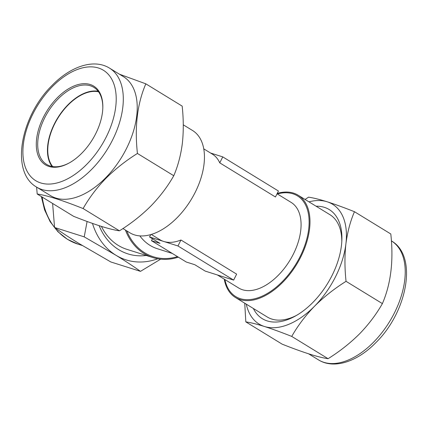 <?xml version="1.0" encoding="UTF-8"?>
<svg xmlns="http://www.w3.org/2000/svg" width="428" height="428" viewBox="0 0 428 428"><rect width="100%" height="100%" fill="white"/><g stroke="black" fill="none" stroke-linecap="round" stroke-linejoin="round"><path stroke-width="0.64" d="M52.703 166.583A44.742 26.033 121.5 0 1 54.688 123.858A44.742 26.033 121.5 0 1 98.547 91.79M47.471 148.96A45.208 26.306 121.5 0 1 54.447 123.788A45.208 26.306 121.5 0 1 67.961 104.812A45.208 26.306 121.5 0 1 80.464 95.123A45.175 26.29 121.5 0 1 98.172 91.287M52.088 166.476A45.175 26.29 121.5 0 1 47.471 148.944A45.175 26.29 121.5 0 1 67.945 104.817A45.175 26.29 121.5 0 1 80.453 95.134M69.454 162.822A45.175 26.29 121.5 0 1 46.647 164.411A45.175 26.29 121.5 0 1 58.203 98.847A45.175 26.29 121.5 0 1 93.866 87.376A45.175 26.29 121.5 0 1 102.8 108.418M81.882 153.117A46.181 26.873 121.5 0 1 69.095 163.02A46.181 26.873 121.5 0 1 36.835 150.816A46.181 26.873 121.5 0 1 57.24 97.819A46.181 26.873 121.5 0 1 102.811 108.011A46.181 26.873 121.5 0 1 81.882 153.117M109.504 68.116L123.424 76.649A69.775 40.601 121.5 0 1 105.582 177.909A69.775 40.601 121.5 0 1 50.499 195.623L36.578 187.09A69.775 40.601 121.5 0 0 91.656 169.376A69.775 40.601 121.5 0 0 109.504 68.116C93.876 58.39 70.524 66.431 52.189 85.306C20.795 115.913 9.849 171.896 36.578 187.09M36.61 187.111L37.199 194.018C46.748 195.345 62.049 200.186 83.107 208.548C89.222 197.8 96.824 187.732 105.914 178.337C115.351 168.969 125.859 160.677 137.425 153.454C134.504 126.8 137.308 103.597 145.83 83.835L119.401 74.183M291.736 336.419C297.754 325.799 305.357 315.73 314.543 306.207C323.852 296.946 334.354 288.654 346.054 281.33C344.636 268.254 344.588 255.762 345.904 243.853C347.456 232.056 350.307 221.34 354.459 211.71L390.801 233.982C393.723 260.636 390.919 283.844 382.391 303.607C376.276 314.35 368.679 324.424 359.59 333.819C350.147 343.186 339.645 351.479 328.078 358.696C318.528 357.369 303.227 352.522 282.17 344.166L245.827 321.888C250.535 322.552 256.736 324.087 264.429 326.489C272.374 329.036 281.474 332.347 291.736 336.419L328.078 358.696M277.248 193.397A59.984 34.909 121.5 0 1 298.113 195.2L329.924 214.696A59.984 34.909 121.5 0 1 341.801 241.59M253.376 308.492A64.002 37.241 -58.5 0 0 295.149 316.174A64.002 37.241 -58.5 0 0 312.868 302.452A64.002 37.241 -58.5 0 0 341.876 239.942A64.002 37.241 -58.5 0 0 316.067 206.205M122.943 228.547L129.887 232.8A59.984 34.909 -58.5 0 0 195.168 192.397A59.984 34.909 -58.5 0 0 192.579 130.513L183.27 124.81M298.113 195.2A59.984 34.909 121.5 0 1 300.707 257.084A59.984 34.909 121.5 0 1 235.421 297.487A59.984 34.909 121.5 0 1 224.245 279.152M277.06 193.777L291.147 202.412A50.199 29.211 121.5 0 1 293.314 254.195A50.199 29.211 121.5 0 1 238.685 288.007L217.403 274.958M219.757 162.854L275.445 196.987L278.446 191.022L222.758 156.889L219.757 162.854A50.199 29.211 121.5 0 0 212.39 154.139L203.755 148.848M99.136 225.674A64.002 51.515 107.6 0 0 118.7 249.663A64.002 51.515 107.6 0 0 146.285 255.484M125.425 230.066A59.984 48.284 107.6 0 0 152.844 257.56L126.891 249.347A59.984 48.284 -72.4 0 1 118.219 245.383A59.984 48.284 -72.4 0 1 101.441 226.412M87.103 221.479L84.214 236.866L115.902 255.232C125.441 261.112 133.638 266.484 140.48 271.352L110.831 261.968L79.148 243.602C69.705 237.786 61.514 232.415 54.565 227.482L52.617 203.466M84.214 236.866L54.565 227.482M140.48 271.352L160.634 259.175M92.485 223.416A70.278 56.566 107.6 0 0 115.902 255.232A70.278 56.566 107.6 0 0 157.766 258.774M152.844 257.56A59.984 48.284 107.6 0 0 178.358 257.158M296.583 315.361A59.984 34.909 121.5 0 1 267.227 316.982L235.421 297.487M233.64 280.099L205.242 271.111L194.804 264.713L186.282 262.016L151.475 240.68L159.997 243.377L149.554 236.978L177.957 245.966L233.64 280.099L236.641 274.134L180.953 240.001A50.199 29.211 121.5 0 1 163.753 241.472A50.199 29.211 121.5 0 1 159.922 239.734L151.293 234.442M172.324 253.462L157.306 248.705A50.199 40.403 -72.4 0 1 139.849 235.892M152.448 238.754L151.475 240.68M150.752 234.603L149.554 236.978M180.953 240.001L177.957 245.966M210.597 153.042L222.758 156.889M354.459 211.71C344.176 207.628 335.076 204.316 327.153 201.775C319.443 199.373 313.243 197.838 308.551 197.18L305.057 199.453M244.73 303.19L245.827 321.888M346.054 281.33L382.391 303.607M246.282 304.142A70.278 40.895 -58.5 0 0 264.429 326.489A70.278 40.895 -58.5 0 0 314.543 306.207A70.278 40.895 -58.5 0 0 345.904 243.853A70.278 40.895 -58.5 0 0 327.153 201.775A70.278 40.895 -58.5 0 0 308.973 201.856M145.83 83.835L182.173 106.112C183.591 119.182 183.639 131.68 182.323 143.589C180.771 155.385 177.92 166.101 173.768 175.731C167.749 186.351 160.147 196.42 150.961 205.943C141.652 215.204 131.15 223.496 119.449 230.82C114.741 230.157 108.541 228.627 100.848 226.225C92.903 223.673 83.802 220.367 73.541 216.29L37.199 194.018M173.768 175.731L137.425 153.454M119.449 230.82L83.107 208.548M86.836 164.24A64.751 37.68 -58.5 0 0 112.901 81.507A64.751 37.68 -58.5 0 0 52.28 86.697A64.751 37.68 -58.5 0 0 26.215 169.429A64.751 37.68 -58.5 0 0 86.836 164.24M391.422 240.911C418.151 256.105 407.205 312.087 375.811 342.694C357.476 361.569 334.124 369.61 318.496 359.884A69.775 40.601 -58.5 0 0 373.574 342.175A69.775 40.601 -58.5 0 0 391.422 240.911L391.39 240.889M224.887 279.548A59.069 34.374 -58.5 0 0 256.784 298.193A59.069 34.374 -58.5 0 0 299.985 256.795A59.069 34.374 -58.5 0 0 277.349 193.954M42.212 197.089A69.775 56.159 107.6 0 0 67.849 239.509A69.775 56.159 107.6 0 0 77.928 244.115L67.463 239.332L57.876 231.671L50.135 221.672L44.555 209.795L41.35 196.559M126.768 230.89A59.069 47.545 107.6 0 0 177.502 256.634M318.496 359.884L308.599 353.817M77.928 244.115L82.235 245.479"/></g></svg>
